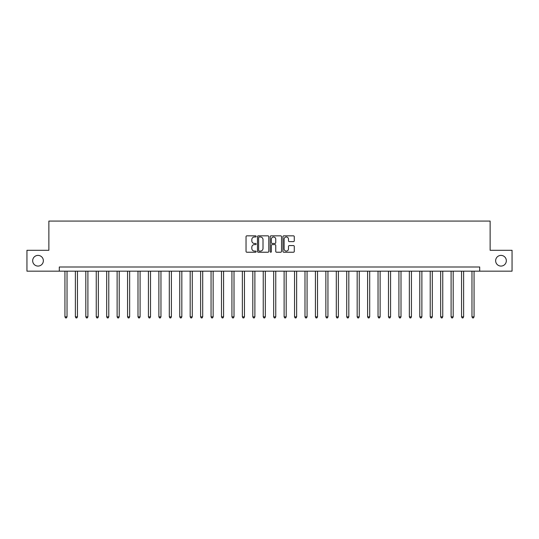<?xml version="1.0" encoding="UTF-8"?>
<svg xmlns="http://www.w3.org/2000/svg" width="539" height="539" viewBox="0 0 539 539"><rect width="100%" height="100%" fill="white"/><g stroke="black" fill="none" stroke-linecap="round" stroke-linejoin="round"><path stroke-width="0.81" d="M256.14 236.412A0.573 0.573 0 0 0 255.567 235.839L246.862 235.839A0.822 0.822 0 0 0 246.04 236.661L246.04 251.41A0.822 0.822 0 0 0 246.862 252.232L255.567 252.232A0.573 0.573 0 0 0 256.14 251.659A0.573 0.573 0 0 0 255.567 251.08L254.442 251.08A2.621 2.621 0 0 1 251.821 248.459L251.821 247.233A2.621 2.621 0 0 1 254.442 244.605L255.567 244.605A0.573 0.573 0 0 0 256.14 244.032A0.573 0.573 0 0 0 255.567 243.46L254.442 243.46A2.621 2.621 0 0 1 251.821 240.839L251.821 239.606A2.621 2.621 0 0 1 254.442 236.985L255.567 236.985A0.573 0.573 0 0 0 256.14 236.412M495.644 260.735A5.343 5.343 0 0 0 500.987 266.077A5.343 5.343 0 0 0 506.33 260.735A5.343 5.343 0 0 0 500.987 255.392A5.343 5.343 0 0 0 495.644 260.735M32.67 260.735A5.343 5.343 0 0 0 38.013 266.077A5.343 5.343 0 0 0 43.356 260.735A5.343 5.343 0 0 0 38.013 255.392A5.343 5.343 0 0 0 32.67 260.735M293.452 241.613A0.822 0.822 0 0 0 294.274 240.798L294.274 236.661A0.822 0.822 0 0 0 293.452 235.839L283.784 235.839A0.822 0.822 0 0 0 282.962 236.661L282.962 251.41A0.822 0.822 0 0 0 283.784 252.232L293.452 252.232A0.822 0.822 0 0 0 294.274 251.41L294.274 246.411A0.822 0.822 0 0 0 293.452 245.589L289.315 245.589A0.822 0.822 0 0 0 288.493 246.411L288.493 248.89A2.19 2.19 0 0 1 286.303 251.08A2.19 2.19 0 0 1 284.107 248.89L284.107 239.181A2.19 2.19 0 0 1 286.303 236.985A2.19 2.19 0 0 1 288.493 239.181L288.493 240.798A0.822 0.822 0 0 0 289.315 241.613L293.452 241.613M59.303 271.171L26.95 271.171L26.95 250.298L48.867 250.298L48.867 221.071L490.133 221.071L490.133 250.298L512.05 250.298L512.05 271.171L479.697 271.171L479.697 266.994L59.303 266.994L59.303 271.171L479.697 271.171M268.786 236.661A0.822 0.822 0 0 0 267.964 235.839L258.296 235.839A0.822 0.822 0 0 0 257.474 236.661L257.474 251.41A0.822 0.822 0 0 0 258.296 252.232L267.964 252.232A0.822 0.822 0 0 0 268.786 251.41L268.786 236.661M271.036 235.839L280.704 235.839A0.822 0.822 0 0 1 281.526 236.661L281.526 251.41A0.822 0.822 0 0 1 280.704 252.232L276.568 252.232A0.822 0.822 0 0 1 275.752 251.41L275.752 245.427A0.822 0.822 0 0 0 274.93 244.605L272.182 244.605A0.822 0.822 0 0 0 271.366 245.427L271.366 251.659A0.573 0.573 0 0 1 270.794 252.232A0.573 0.573 0 0 1 270.214 251.659L270.214 236.661A0.822 0.822 0 0 1 271.036 235.839M259.192 236.985A0.573 0.573 0 0 0 258.619 237.558L258.619 250.507A0.573 0.573 0 0 0 259.192 251.08L260.384 251.08A2.621 2.621 0 0 0 263.005 248.459L263.005 239.606A2.621 2.621 0 0 0 260.384 236.985L259.192 236.985M275.752 239.222A2.19 2.19 0 0 0 273.556 237.025A2.19 2.19 0 0 0 271.366 239.222L271.366 242.644A0.822 0.822 0 0 0 272.182 243.46L274.93 243.46A0.822 0.822 0 0 0 275.752 242.644L275.752 239.222M64.943 271.171L64.943 316.844L67.025 316.844L67.025 271.171M67.025 316.844L66.398 317.929L65.563 317.929L64.943 316.844M75.379 271.171L75.379 316.844L77.461 316.844L77.461 271.171M77.461 316.844L76.834 317.929L76.006 317.929L75.379 316.844M85.816 271.171L85.816 316.844L87.897 316.844L87.897 271.171M87.897 316.844L87.278 317.929L86.442 317.929L85.816 316.844M96.252 271.171L96.252 316.844L98.341 316.844L98.341 271.171M98.341 316.844L97.714 317.929L96.879 317.929L96.252 316.844M106.688 271.171L106.688 316.844L108.777 316.844L108.777 271.171M108.777 316.844L108.15 317.929L107.315 317.929L106.688 316.844M117.125 271.171L117.125 316.844L119.213 316.844L119.213 271.171M119.213 316.844L118.587 317.929L117.751 317.929L117.125 316.844M127.561 271.171L127.561 316.844L129.65 316.844L129.65 271.171M129.65 316.844L129.023 317.929L128.188 317.929L127.561 316.844M137.997 271.171L137.997 316.844L140.086 316.844L140.086 271.171M140.086 316.844L139.46 317.929L138.624 317.929L137.997 316.844M148.434 271.171L148.434 316.844L150.522 316.844L150.522 271.171M150.522 316.844L149.896 317.929L149.06 317.929L148.434 316.844M158.87 271.171L158.87 316.844L160.959 316.844L160.959 271.171M160.959 316.844L160.332 317.929L159.497 317.929L158.87 316.844M169.307 271.171L169.307 316.844L171.395 316.844L171.395 271.171M171.395 316.844L170.769 317.929L169.933 317.929L169.307 316.844M179.743 271.171L179.743 316.844L181.832 316.844L181.832 271.171M181.832 316.844L181.205 317.929L180.37 317.929L179.743 316.844M190.179 271.171L190.179 316.844L192.268 316.844L192.268 271.171M192.268 316.844L191.641 317.929L190.806 317.929L190.179 316.844M200.616 271.171L200.616 316.844L202.704 316.844L202.704 271.171M202.704 316.844L202.078 317.929L201.242 317.929L200.616 316.844M211.052 271.171L211.052 316.844L213.141 316.844L213.141 271.171M213.141 316.844L212.514 317.929L211.679 317.929L211.052 316.844M221.489 271.171L221.489 316.844L223.577 316.844L223.577 271.171M223.577 316.844L222.951 317.929L222.115 317.929L221.489 316.844M231.925 271.171L231.925 316.844L234.014 316.844L234.014 271.171M234.014 316.844L233.387 317.929L232.552 317.929L231.925 316.844M242.361 271.171L242.361 316.844L244.45 316.844L244.45 271.171M244.45 316.844L243.823 317.929L242.988 317.929L242.361 316.844M252.804 271.171L252.804 316.844L254.886 316.844L254.886 271.171M254.886 316.844L254.26 317.929L253.424 317.929L252.804 316.844M263.241 271.171L263.241 316.844L265.323 316.844L265.323 271.171M265.323 316.844L264.696 317.929L263.867 317.929L263.241 316.844M273.677 271.171L273.677 316.844L275.759 316.844L275.759 271.171M275.759 316.844L275.133 317.929L274.304 317.929L273.677 316.844M284.114 271.171L284.114 316.844L286.196 316.844L286.196 271.171M286.196 316.844L285.576 317.929L284.74 317.929L284.114 316.844M294.55 271.171L294.55 316.844L296.639 316.844L296.639 271.171M296.639 316.844L296.012 317.929L295.177 317.929L294.55 316.844M304.986 271.171L304.986 316.844L307.075 316.844L307.075 271.171M307.075 316.844L306.448 317.929L305.613 317.929L304.986 316.844M315.423 271.171L315.423 316.844L317.511 316.844L317.511 271.171M317.511 316.844L316.885 317.929L316.049 317.929L315.423 316.844M325.859 271.171L325.859 316.844L327.948 316.844L327.948 271.171M327.948 316.844L327.321 317.929L326.486 317.929L325.859 316.844M336.296 271.171L336.296 316.844L338.384 316.844L338.384 271.171M338.384 316.844L337.758 317.929L336.922 317.929L336.296 316.844M346.732 271.171L346.732 316.844L348.821 316.844L348.821 271.171M348.821 316.844L348.194 317.929L347.359 317.929L346.732 316.844M357.168 271.171L357.168 316.844L359.257 316.844L359.257 271.171M359.257 316.844L358.63 317.929L357.795 317.929L357.168 316.844M367.605 271.171L367.605 316.844L369.693 316.844L369.693 271.171M369.693 316.844L369.067 317.929L368.231 317.929L367.605 316.844M378.041 271.171L378.041 316.844L380.13 316.844L380.13 271.171M380.13 316.844L379.503 317.929L378.668 317.929L378.041 316.844M388.478 271.171L388.478 316.844L390.566 316.844L390.566 271.171M390.566 316.844L389.94 317.929L389.104 317.929L388.478 316.844M398.914 271.171L398.914 316.844L401.003 316.844L401.003 271.171M401.003 316.844L400.376 317.929L399.54 317.929L398.914 316.844M409.35 271.171L409.35 316.844L411.439 316.844L411.439 271.171M411.439 316.844L410.812 317.929L409.977 317.929L409.35 316.844M419.787 271.171L419.787 316.844L421.875 316.844L421.875 271.171M421.875 316.844L421.249 317.929L420.413 317.929L419.787 316.844M430.223 271.171L430.223 316.844L432.312 316.844L432.312 271.171M432.312 316.844L431.685 317.929L430.85 317.929L430.223 316.844M440.659 271.171L440.659 316.844L442.748 316.844L442.748 271.171M442.748 316.844L442.121 317.929L441.286 317.929L440.659 316.844M451.103 271.171L451.103 316.844L453.184 316.844L453.184 271.171M453.184 316.844L452.558 317.929L451.722 317.929L451.103 316.844M461.539 271.171L461.539 316.844L463.621 316.844L463.621 271.171M463.621 316.844L462.994 317.929L462.166 317.929L461.539 316.844M471.975 271.171L471.975 316.844L474.057 316.844L474.057 271.171M474.057 316.844L473.437 317.929L472.602 317.929L471.975 316.844"/></g></svg>
